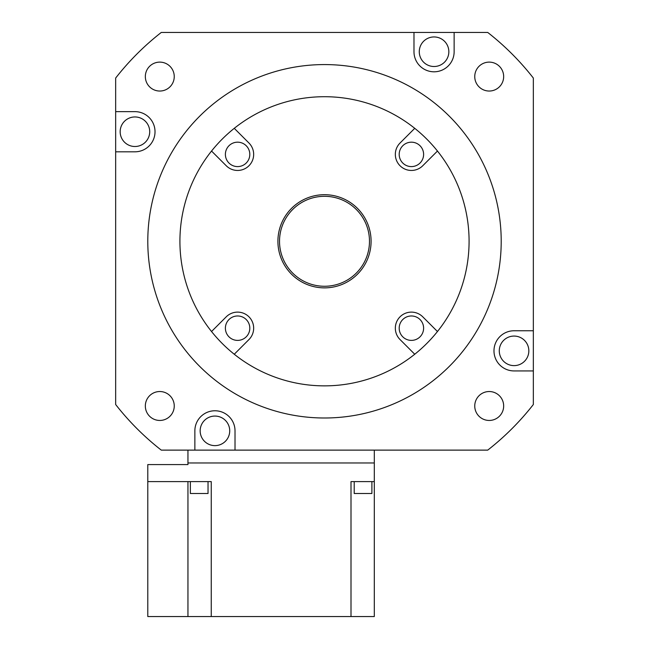 <?xml version="1.0" encoding="UTF-8"?>
<svg xmlns="http://www.w3.org/2000/svg" width="649" height="649" viewBox="0 0 649 649"><rect width="100%" height="100%" fill="white"/><g stroke="black" fill="none" stroke-linecap="round" stroke-linejoin="round"><path stroke-width="0.97" d="M501.206 241.29A176.706 176.706 0 0 1 324.5 417.997A176.706 176.706 0 0 1 147.794 241.29A176.706 176.706 0 0 1 324.5 64.575A176.706 176.706 0 0 1 501.206 241.29M469.081 241.29A144.581 144.581 0 0 0 324.5 96.709A144.581 144.581 0 0 0 179.919 241.29A144.581 144.581 0 0 0 324.5 385.863A144.581 144.581 0 0 0 469.081 241.29M533.34 370.928L514.057 370.928A20.078 20.078 0 0 1 493.978 350.849A20.078 20.078 0 0 1 514.057 330.763L533.34 330.763L533.34 404.522A265.06 265.06 0 0 1 487.732 450.122L235.019 450.122L235.019 430.847A20.078 20.078 0 0 0 214.941 410.768A20.078 20.078 0 0 0 194.862 430.847L194.862 450.122L161.268 450.122A265.06 265.06 0 0 1 115.66 404.522L115.66 111.644L134.943 111.644A20.078 20.078 0 0 1 155.022 131.731A20.078 20.078 0 0 1 134.943 151.809L115.66 151.809M533.34 330.763L533.34 78.05A265.06 265.06 0 0 0 487.732 32.45L454.138 32.45L454.138 51.725A20.078 20.078 0 0 1 434.059 71.804A20.078 20.078 0 0 1 413.981 51.725L413.981 32.45L161.268 32.45A265.06 265.06 0 0 0 115.66 78.05L115.66 111.644M145.335 405.998A14.456 14.456 0 0 0 159.792 420.455A14.456 14.456 0 0 0 174.248 405.998A14.456 14.456 0 0 0 159.792 391.534A14.456 14.456 0 0 0 145.335 405.998M489.208 420.455A14.456 14.456 0 0 0 503.665 405.998A14.456 14.456 0 0 0 489.208 391.534A14.456 14.456 0 0 0 474.752 405.998A14.456 14.456 0 0 0 489.208 420.455M503.665 76.582A14.456 14.456 0 0 0 489.208 62.117A14.456 14.456 0 0 0 474.752 76.582A14.456 14.456 0 0 0 489.208 91.038A14.456 14.456 0 0 0 503.665 76.582M159.792 62.117A14.456 14.456 0 0 0 145.335 76.582A14.456 14.456 0 0 0 159.792 91.038A14.456 14.456 0 0 0 174.248 76.582A14.456 14.456 0 0 0 159.792 62.117M235.019 450.122L194.862 450.122M187.95 616.55L187.95 481.607L147.794 481.607L211.249 481.607L211.249 616.55L147.794 616.55L147.794 464.579L187.95 464.579L187.95 450.122M211.249 616.55L351.004 616.55L351.004 481.607L374.303 481.607L374.303 462.972L187.95 462.972M374.303 481.607L374.303 616.55L351.004 616.55M374.303 450.122L374.303 462.972M190.36 481.607L190.36 493.5L208.037 493.5L208.037 481.607M354.216 481.607L354.216 493.5L371.893 493.5L371.893 481.607M413.981 32.45L454.138 32.45M434.059 36.944A14.781 14.781 0 0 1 448.84 51.725A14.781 14.781 0 0 1 434.059 66.506A14.781 14.781 0 0 1 419.278 51.725A14.781 14.781 0 0 1 434.059 36.944M120.162 131.731A14.781 14.781 0 0 1 134.943 116.95A14.781 14.781 0 0 1 149.716 131.731A14.781 14.781 0 0 1 134.943 146.504A14.781 14.781 0 0 1 120.162 131.731M528.838 350.849A14.781 14.781 0 0 1 514.057 365.622A14.781 14.781 0 0 1 499.284 350.849A14.781 14.781 0 0 1 514.057 336.068A14.781 14.781 0 0 1 528.838 350.849M214.941 445.628A14.781 14.781 0 0 1 200.16 430.847A14.781 14.781 0 0 1 214.941 416.066A14.781 14.781 0 0 1 229.722 430.847A14.781 14.781 0 0 1 214.941 445.628M414.743 128.324L400.035 143.031A16.063 16.063 0 0 0 400.035 165.746A16.063 16.063 0 0 0 422.759 165.746L437.458 151.047M437.458 331.525L422.759 316.826A16.063 16.063 0 0 0 400.035 316.826A16.063 16.063 0 0 0 400.035 339.541L414.743 354.249M234.257 354.249L248.965 339.541A16.063 16.063 0 0 0 248.965 316.826A16.063 16.063 0 0 0 226.241 316.826L211.542 331.525M211.542 151.047L226.241 165.746A16.063 16.063 0 0 0 248.965 165.746A16.063 16.063 0 0 0 248.965 143.031L234.257 128.324M411.401 142.18A12.209 12.209 0 0 1 423.61 154.389A12.209 12.209 0 0 1 411.401 166.598A12.209 12.209 0 0 1 399.192 154.389A12.209 12.209 0 0 1 411.401 142.18M423.61 328.183A12.209 12.209 0 0 1 411.401 340.392A12.209 12.209 0 0 1 399.192 328.183A12.209 12.209 0 0 1 411.401 315.974A12.209 12.209 0 0 1 423.61 328.183M237.599 340.392A12.209 12.209 0 0 1 225.39 328.183A12.209 12.209 0 0 1 237.599 315.974A12.209 12.209 0 0 1 249.808 328.183A12.209 12.209 0 0 1 237.599 340.392M225.39 154.389A12.209 12.209 0 0 1 237.599 142.18A12.209 12.209 0 0 1 249.808 154.389A12.209 12.209 0 0 1 237.599 166.598A12.209 12.209 0 0 1 225.39 154.389M371.09 241.29A46.59 46.59 0 0 1 324.5 287.872A46.59 46.59 0 0 1 277.91 241.29A46.59 46.59 0 0 1 324.5 194.7A46.59 46.59 0 0 1 371.09 241.29M369.484 241.29A44.984 44.984 0 0 1 324.5 286.266A44.984 44.984 0 0 1 279.516 241.29A44.984 44.984 0 0 1 324.5 196.306A44.984 44.984 0 0 1 369.484 241.29"/></g></svg>
